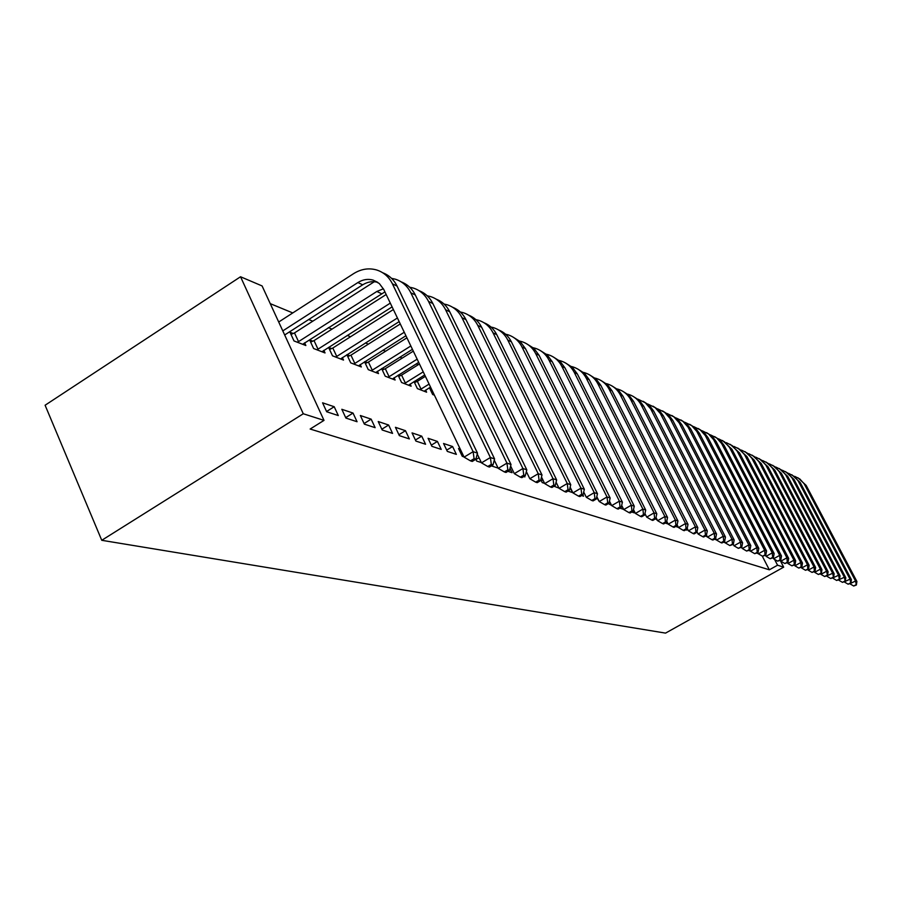 <?xml version="1.0" encoding="UTF-8"?>
<svg xmlns="http://www.w3.org/2000/svg" width="902" height="902" viewBox="0 0 902 902"><rect width="100%" height="100%" fill="white"/><g stroke="black" fill="none" stroke-linecap="round" stroke-linejoin="round"><path stroke-width="1.35" d="M418.257 364.735L416.25 363.912M402.213 358.105L399.924 357.169M385.594 351.25L383 350.179M368.366 344.147L365.457 342.94M350.517 336.773L347.247 335.42M331.992 329.129L328.351 327.629M312.757 321.191L308.709 319.522M292.767 312.938L270.239 303.636M762.246 556.072L769.338 569.805L310.141 429.036L324.01 420.377L262.087 285.934L240.541 276.756L45.1 405.235L101.757 540.298L665.541 633.114L783.68 567.155L777.569 565.204L774.536 559.364M748.863 550.524L750.385 551.021M723.393 542.158L724.904 542.654L724.374 541.595M705.488 535.968L707.371 536.882M675.666 526.464L678.383 527.354M655.619 518.797L657.535 520.499M619.866 508.119L623.654 509.371M596.628 497.374L599.12 501.298M581.621 495.548L583.538 496.179L582.872 494.815M554.02 486.246L558.969 488.106M507.905 471.318L512.065 472.682L509.991 468.409M475.828 459.265L476.684 461.057L481.375 462.602M477.068 454.755L477.71 454.969M414.041 381.602L417.389 388.615L426.612 392.178L425.631 390.104M414.638 381.23L416.205 381.839M447.336 451.406L456.356 454.371L452.601 446.535L443.558 443.491L447.336 451.406M381.647 368.625L385.222 376.19L395.11 380.013L394.05 377.78M382.02 368.399L384.128 369.234M415.912 441.078L425.575 444.258L421.73 436.151L412.045 432.904L415.912 441.078M346.887 354.689L350.72 362.863L361.33 366.956L360.202 364.555M346.999 354.621L349.728 355.704M382.189 429.995L392.562 433.4L388.627 425.022L378.22 421.527L382.189 429.995M312.757 341.159L309.634 339.93L313.614 348.522L325.036 352.941L323.829 350.326M345.894 418.066L357.068 421.73L353.02 413.06L341.824 409.294L345.894 418.066M326.682 411.752L338.295 415.563L334.202 406.723L322.566 402.811L326.682 411.752M293.206 333.481L289.97 332.195L294.007 340.945L305.857 345.522L304.605 342.816M364.374 424.143L375.142 427.672L371.15 419.148L360.36 415.518L364.374 424.143M331.586 348.567L328.576 347.383L332.511 355.828L343.515 360.078L342.343 357.575M399.349 435.632L409.361 438.924L405.472 430.694L395.437 427.311L399.349 435.632M364.577 361.792L368.275 369.64L378.513 373.597L377.419 371.274M364.825 361.634L367.238 362.581M431.9 446.332L441.225 449.399L437.436 441.439L428.078 438.293L431.9 446.332M398.12 375.232L401.582 382.504L411.132 386.203L410.106 384.049M398.616 374.928L400.443 375.638M460.234 449.095L458.532 448.531L462.264 456.311L463.955 456.874M429.431 387.759L432.667 394.524L434.403 395.189M430.13 387.319L430.75 387.567M491.398 465.894L498.107 468.093M523.78 476.538L524.908 476.91L524.513 476.098M540.817 479.706L542.226 482.604L544.605 483.382M567.944 491.049L572.499 492.548L570.053 487.565M608.343 503.609L611.59 505.402M631.772 512.032L634.275 512.855L633.238 510.78M665.214 523.025L668.123 523.983M685.802 529.79L686.794 530.117L686.445 529.429M696.964 531.876L698.001 533.804M714.407 539.204L716.47 539.881M741.286 547.435L742.256 548.348M756.879 553.163L758.289 553.625M783.68 567.155L780.174 560.39M769.338 569.805L777.569 565.204M324.01 420.377L303.275 413.759L101.757 540.298M240.541 276.756L303.275 413.759M326.569 411.504L334.202 406.723M345.692 417.626L353.02 413.06M364.092 423.523L371.15 419.148M381.828 429.217L388.627 425.022M398.921 434.719L405.472 430.694M415.416 440.018L421.73 436.151M431.336 445.148L437.436 441.439M446.715 450.109L452.601 446.535M461.587 454.912L462.692 454.236M475.963 459.546L479.018 457.709M493.868 461.644L494.736 461.125M541.301 480.698L542.846 479.785M282.788 330.899L357.891 282.551C362.818 279.485 367.881 278.662 373.056 280.082L379.302 283.521L383.722 289.395L464.09 457.134L473.122 451.676L392.415 283.826C388.942 276.88 383.7 272.257 376.698 269.991C368.828 267.747 361.138 268.965 353.64 273.622L278.707 322.014M284.671 334.98L362.694 284.818C367.61 281.774 372.639 280.962 377.803 282.371L373.056 280.082M474.091 458.678L470.483 460.866L472.242 461.441L475.85 459.265L474.091 458.678L473.122 451.676L477.496 453.154L397.083 286.103C393.87 279.643 389.078 275.189 382.696 272.754M477.496 453.154L475.85 459.265M470.483 460.866L464.09 457.134M290.996 334.439L294.492 332.917L298.528 341.632L376.833 291.481L383.406 288.775M374.296 281.728L294.492 332.917M298.528 341.632L297.232 342.196M302.677 344.293L384.917 291.887M477.259 454.044L481.499 462.861L490.384 457.517L410.816 292.8C407.388 285.968 402.236 281.435 395.335 279.192L391.524 278.335M491.308 464.372L487.768 466.503L489.448 467.056L492.999 464.925L491.308 464.372L490.384 457.517L494.589 458.938L415.315 294.988C412.158 288.663 407.445 284.299 401.187 281.875M494.589 458.938L492.999 464.925M487.768 466.503L481.499 462.861M310.638 342.095L314.02 340.606L318 349.175L390.295 303.117M386.169 294.514L314.02 340.606M318 349.175L316.737 349.728M321.98 351.757L392.099 306.883M494.262 460.144L498.231 468.352L506.958 463.121L428.529 301.426C425.146 294.717 420.061 290.252 413.274 288.042L409.7 287.219M507.86 469.841L504.365 471.926L505.988 472.456L509.472 470.37L507.86 469.841L506.958 463.121L511.006 464.485L432.847 303.523C429.735 297.333 425.124 293.049 418.99 290.658M511.006 464.485L509.472 470.37M504.365 471.926L498.231 468.352M329.546 349.469L332.815 348.025L336.75 356.437L397.421 317.978M393.373 309.533L332.815 348.025M336.75 356.437L335.51 356.978M340.561 358.94L399.158 321.608M510.611 465.996L514.32 473.64L522.912 468.51L445.565 309.724C442.228 303.14 437.222 298.754 430.525 296.566L427.187 295.777M523.769 475.095L520.33 477.147L521.897 477.654L525.325 475.613L523.769 475.095L522.912 468.51L526.802 469.829L449.726 311.754C446.67 305.688 442.138 301.471 436.117 299.114M526.802 469.829L525.325 475.613M520.33 477.147L514.32 473.64M347.766 356.572L350.946 355.162L354.824 363.438L404.254 332.252M400.285 323.953L350.946 355.162M354.824 363.438L353.618 363.98M358.477 365.862L405.923 335.736M526.34 471.611L529.812 478.725L538.246 473.708L461.971 317.718C458.678 311.246 453.74 306.928 447.155 304.775L444.021 304.019M539.08 480.157L535.698 482.164L537.209 482.649L540.58 480.653L539.08 480.157L538.246 473.708L542.001 474.971L465.984 319.669C462.985 313.727 458.52 309.589 452.612 307.255M542.001 474.971L540.58 480.653M535.698 482.164L529.812 478.725M365.344 363.416L368.422 362.063L372.255 370.192L410.827 345.973M406.926 337.822L368.422 362.063M372.255 370.192L371.072 370.722M375.762 372.537L412.428 349.322M541.482 477.011L544.718 483.619L553.027 478.703L477.789 325.419C474.542 319.06 469.671 314.809 463.188 312.678L460.245 311.968M553.817 485.028L550.502 486.99L551.945 487.463L555.26 485.502L553.817 485.028L553.027 478.703L556.635 479.92L481.657 327.302C478.703 321.484 474.328 317.414 468.521 315.114M556.635 479.92L555.26 485.502M550.502 486.99L544.718 483.619M382.313 370.034L385.301 368.715L389.089 376.709L417.152 359.165M413.308 351.149L385.301 368.715M389.089 376.709L387.916 377.228M392.449 378.987L418.686 362.39M556.072 482.198L559.093 488.343L567.257 483.517L493.044 332.861C489.842 326.592 485.039 322.42 478.646 320.311L475.895 319.635M568.023 489.718L564.753 491.646L566.152 492.109L569.421 490.181L568.023 489.718L567.257 483.517L570.74 484.69L496.776 334.676C493.868 328.959 489.56 324.957 483.867 322.679M570.74 484.69L569.421 490.181M564.753 491.646L559.093 488.343M398.684 376.416L401.593 375.131L405.336 383L423.23 371.861M419.453 363.98L401.593 375.131M405.336 383L404.186 383.519M408.561 385.21L424.718 374.961M570.143 487.193L572.95 492.898L580.989 488.162L507.77 340.031C504.601 333.875 499.866 329.76 493.563 327.674L490.992 327.031M581.722 494.251L578.509 496.145L579.862 496.585L583.064 494.691L581.722 494.251L580.989 488.162L584.349 489.301L511.366 341.779C508.502 336.175 504.274 332.24 498.682 329.997M584.349 489.301L583.064 494.691M578.509 496.145L572.95 492.898M414.514 382.595L417.333 381.343L421.031 389.089L429.093 384.094M425.372 376.337L417.333 381.343M421.031 389.089L419.904 389.585M424.143 391.22L430.525 387.082M583.707 492.007L586.323 497.284L594.238 492.639L521.976 346.954C518.864 340.9 514.196 336.841 507.973 334.789L505.56 334.18M594.948 498.614L591.78 500.475L593.076 500.903L596.245 499.054L594.948 498.614L594.238 492.639L597.474 493.732L525.46 348.646L520.228 341.61L512.979 337.055M597.474 493.732L596.245 499.054M591.78 500.475L586.323 497.284M429.814 388.559L430.987 388.04M596.808 496.641L599.232 501.523L607.023 496.968L535.72 353.64C532.631 347.687 528.031 343.696 521.897 341.666L519.642 341.08M607.711 502.842L604.588 504.658L605.851 505.075L608.963 503.248L607.711 502.842L607.023 496.968L610.158 498.028L539.08 355.287L533.939 348.375L526.802 343.876M610.158 498.028L608.963 503.248M604.588 504.658L599.232 501.523M609.448 501.106L611.703 505.627L619.381 501.151L548.991 360.112C545.958 354.249 541.414 350.314 535.36 348.307L533.251 347.755M620.046 506.913L616.968 508.705L618.186 509.1L621.252 507.319L620.046 506.913L619.381 501.151L622.403 502.166L552.25 361.702L547.187 354.903L540.174 350.472M622.403 502.166L621.252 507.319M616.968 508.705L611.703 505.627M621.681 505.413L623.756 509.585L631.332 505.188L561.845 366.37C558.845 360.597 554.358 356.718 548.393 354.745L546.409 354.215M631.964 510.859L628.942 512.607L630.115 512.99L633.136 511.242L631.964 510.859L631.332 505.188L634.253 506.18L564.99 367.903L560.007 361.228L553.106 356.854M634.253 506.18L633.136 511.242M628.942 512.607L623.756 509.585M633.497 509.574L635.425 513.418L642.878 509.089L574.281 372.436C571.316 366.742 566.884 362.92 560.999 360.969L559.15 360.473M643.498 514.67L640.51 516.395L641.649 516.756L644.626 515.042L643.498 514.67L642.878 509.089L645.708 510.047L577.325 373.913L572.42 367.351L565.622 363.044M645.708 510.047L644.626 515.042M640.51 516.395L635.425 513.418M644.941 513.599L646.711 517.128L654.063 512.877L586.323 378.299C583.391 372.695 579.016 368.929 573.21 367.001L571.485 366.528M654.649 518.357L651.718 520.048L652.811 520.409L655.754 518.718L654.649 518.357L654.063 512.877L656.803 513.802L589.265 379.731L584.44 373.27L577.742 369.031M656.803 513.802L655.754 518.718M651.718 520.048L646.711 517.128M656.013 517.477L657.637 520.713L664.887 516.542L597.981 383.981C595.094 378.457 590.776 374.747 585.048 372.842L583.425 372.391M665.462 521.92L662.564 523.588L663.624 523.938L666.522 522.269L665.462 521.92L664.887 516.542L667.536 517.432L600.845 385.38L596.075 379.02L589.491 374.826M667.536 517.432L666.522 522.269M662.564 523.588L657.637 520.713M666.736 521.243L668.224 524.186L675.372 520.082L609.29 389.495C606.437 384.049 602.175 380.385 596.515 378.502L595.004 378.085M675.925 525.381L673.072 527.027L674.098 527.366L676.951 525.719L675.925 525.381L675.372 520.082L677.943 520.95L612.063 390.837L607.373 384.579L600.89 380.452M677.943 520.95L676.951 525.719M673.072 527.027L668.224 524.186M677.131 524.874L678.496 527.557L685.531 523.521L620.26 394.839C617.43 389.472 613.225 385.853 607.644 383.993L606.234 383.598M686.072 528.741L683.254 530.353L684.257 530.68L687.076 529.068L686.072 528.741L685.531 523.521L688.023 524.366L622.944 396.147L618.321 389.98L611.928 385.898M688.023 524.366L687.076 529.068M683.254 530.353L678.496 527.557M687.211 528.392L688.44 530.827L695.386 526.858L630.904 400.014C628.108 394.726 623.958 391.164 618.445 389.326L617.126 388.954M695.916 531.988L693.131 533.578L694.1 533.894L696.874 532.304L695.916 531.988L695.386 526.858L697.81 527.67L633.508 401.289L628.953 395.223L622.651 391.197M697.81 527.67L696.874 532.304M693.131 533.578L688.44 530.827M696.975 531.808L698.092 534.007L704.947 530.083L641.232 405.054C638.469 399.834 634.365 396.316 628.919 394.501L627.702 394.151M705.454 535.145L702.714 536.701L703.661 537.017L706.39 535.45L705.454 535.145L704.947 530.083L707.303 530.883L643.769 406.283L639.27 400.308L633.057 396.339M707.303 530.883L706.39 535.45M702.714 536.701L698.092 534.007M706.469 535.111L707.472 537.085L714.237 533.229L650.692 408.888L645.268 402.732L637.962 399.191M714.722 538.201L712.016 539.746L712.93 540.039L715.636 538.505L714.722 538.201L714.237 533.229L716.515 533.995L653.724 411.143L649.282 405.246L643.171 401.322M716.515 533.995L715.636 538.505M712.016 539.746L707.472 537.085M715.669 538.314L716.571 540.072L723.246 536.273L660.433 413.646L655.089 407.58L647.94 404.096M723.72 541.177L721.048 542.688L721.938 542.981L724.599 541.471L723.72 541.177L723.246 536.273L725.456 537.028L663.398 415.856L659.024 410.049L652.992 406.171M725.456 537.028L724.599 541.471M721.048 542.688L716.571 540.072M724.61 541.414L725.411 542.97L731.996 539.238L669.915 418.28L664.627 412.282L657.626 408.865M732.458 544.064L729.819 545.552L733.315 544.346L732.458 544.064L731.996 539.238L734.149 539.96L672.802 420.433L668.483 414.717L662.542 410.895M734.149 539.96L733.315 544.346M729.819 545.552L725.411 542.97M733.27 544.38L734.002 545.789L740.508 542.113L679.127 422.779L673.907 416.859L667.052 413.499M740.948 546.871L738.343 548.337L741.782 547.153L740.948 546.871L740.508 542.113L742.594 542.824L681.946 424.887L677.684 419.25L671.821 415.472M742.594 542.824L741.782 547.153M738.343 548.337L734.002 545.789M741.669 547.21L742.357 548.54L748.773 544.909L688.091 427.153L682.927 421.313L676.218 418.009M749.212 549.6L746.642 551.054L750.024 549.87L749.212 549.6L748.773 544.909L750.802 545.597L690.842 429.228L686.636 423.658L680.852 419.937M750.802 545.597L750.024 549.87M746.642 551.054L742.357 548.54M749.844 549.972L750.475 551.201L756.823 547.627L696.818 431.415L691.71 425.643L685.125 422.395M757.24 552.25L754.703 553.681L758.03 552.52L757.24 552.25L756.823 547.627L758.796 548.303L699.501 433.445L695.352 427.954L689.647 424.278M758.796 548.303L758.03 552.52M754.703 553.681L750.475 551.201M757.793 552.655L758.379 553.805L764.648 550.276L705.308 435.565L700.256 429.859L693.807 426.669M765.054 554.843L762.551 556.241L765.821 555.091L765.054 554.843L764.648 550.276L766.565 550.93L707.935 437.549L703.831 432.137L698.193 428.495M766.565 550.93L765.821 555.091M762.551 556.241L758.379 553.805M765.527 555.26L766.08 556.331L772.259 552.858L713.583 439.601L708.577 433.975L702.252 430.818M772.664 557.346L770.184 558.744L773.409 557.594L772.664 557.346L772.259 552.858L774.141 553.49L716.143 441.552L712.095 436.207L706.525 432.61M774.141 553.49L773.409 557.594M770.184 558.744L766.08 556.331M773.059 557.797L773.566 558.789L779.678 555.361L721.634 443.536L716.695 437.966L710.483 434.877M780.072 559.804L777.625 561.168L780.794 560.041L780.072 559.804L779.678 555.361L781.504 555.982L724.137 445.441L720.134 440.176L714.643 436.624M781.504 555.982L780.794 560.041M777.625 561.168L773.566 558.789M780.388 560.266L780.861 561.191L786.905 557.808L729.481 447.369L724.588 441.867L718.499 438.823M787.277 562.183L784.864 563.536L787.987 562.42L787.277 562.183L786.905 557.808L788.686 558.406L731.928 449.241L722.558 440.526M788.686 558.406L787.987 562.42M784.864 563.536L780.861 561.191M787.536 562.679L787.976 563.524L793.94 560.187L737.137 451.101L732.3 445.667L726.324 442.668M794.312 564.505L791.922 565.836L795 564.731L794.312 564.505L793.94 560.187L795.677 560.773L739.527 452.939L730.27 444.336M795.677 560.773L795 564.731M791.922 565.836L787.976 563.524M794.504 565.013L794.91 565.802L800.807 562.51L744.59 454.743L739.809 449.376L733.935 446.422M801.156 566.772L798.8 568.08L801.833 566.997L801.156 566.772L800.807 562.51L802.498 563.085L746.935 456.547L737.791 448.046M802.498 563.085L801.833 566.997M798.8 568.08L794.91 565.802M801.292 567.302L801.664 568.023L807.493 564.776L751.862 458.295L747.138 452.996L741.376 450.075M807.842 568.982L805.509 570.278L808.496 569.196L807.842 568.982L807.493 564.776L809.139 565.328L754.162 460.065L745.131 451.676M809.139 565.328L808.496 569.196M805.509 570.278L801.664 568.023M807.91 569.523L808.248 570.188L814.021 566.975L758.965 461.768L754.286 456.513L748.626 453.65M814.359 571.135L812.048 572.409L815.002 571.338L814.359 571.135L814.021 566.975L815.622 567.516L761.209 463.504L752.279 455.206M815.622 567.516L815.002 571.338M812.048 572.409L808.248 570.188M814.371 571.699L814.686 572.296L820.38 569.128L765.899 465.15L761.254 459.964L755.696 457.134M820.719 573.232L818.43 574.495L821.339 573.435L820.38 569.128L821.947 569.658L768.087 466.864L759.27 458.656M821.947 569.658L821.339 573.435M818.43 574.495L814.686 572.296M820.673 573.807L820.955 574.36L826.593 571.237L772.664 468.454L768.076 463.324L762.607 460.539M826.92 575.284L824.665 576.525L827.529 575.487L826.593 571.237L828.126 571.744L774.807 470.134L766.091 462.027M828.126 571.744L827.529 575.487M824.665 576.525L820.955 574.36M826.83 575.871L832.659 573.277L779.26 471.678L774.728 466.605L769.35 463.853M832.974 577.28L830.742 578.52L833.572 577.483L832.659 573.277L834.158 573.785L781.369 473.325L772.755 465.319M834.158 573.785L833.572 577.483M830.742 578.52L827.089 576.367M832.828 577.889L838.578 575.284L785.721 474.824L781.222 469.807L775.934 467.101M838.883 579.242L836.684 580.46L839.469 579.434L838.578 575.284L840.044 575.78L787.784 476.448L779.26 468.533M840.044 575.78L839.469 579.434M836.684 580.46L833.065 578.329M838.702 579.851L844.362 577.246L792.024 477.902L787.57 472.941L782.372 470.269M844.667 581.147L842.479 582.354L845.23 581.339L844.362 577.246L845.794 577.72L794.053 479.503L785.619 471.667M845.794 577.72L845.23 581.339M842.479 582.354L838.905 580.257M844.43 581.779L850.022 579.152L798.18 480.913L794.515 476.594L788.664 473.37M850.304 583.008L848.151 584.203L850.868 583.199L850.022 579.152L851.409 579.625L800.175 482.491L791.832 474.745M851.409 579.625L850.868 583.199M848.151 584.203L844.622 582.128M850.034 583.65L855.536 581.023L804.212 483.855L799.837 478.996L794.809 476.403M855.818 584.834L853.687 586.007L856.37 585.015L855.536 581.023L856.9 581.486L806.151 485.4L797.909 477.744M856.9 581.486L856.37 585.015M853.687 586.007L850.191 583.955M357.891 282.551L362.694 284.818M392.415 283.826L397.083 286.103M376.833 291.481L381.456 293.657M410.816 292.8L415.315 294.988M428.529 301.426L432.847 303.523M445.565 309.724L449.726 311.754M461.971 317.718L465.984 319.669M477.789 325.419L481.657 327.302M493.044 332.861L496.776 334.676M507.77 340.031L511.366 341.779M521.976 346.954L525.46 348.646M535.72 353.64L539.08 355.287M548.991 360.112L552.25 361.702M561.845 366.37L564.99 367.903M574.281 372.436L577.325 373.913M586.323 378.299L589.265 379.731M597.981 383.981L600.845 385.38M609.29 389.495L612.063 390.837M620.26 394.839L622.944 396.147M630.904 400.014L633.508 401.289M641.232 405.054L643.769 406.283M651.255 409.936L653.724 411.143M661.008 414.683L663.398 415.856M670.479 419.295L672.802 420.433M679.68 423.782L681.946 424.887M688.643 428.146L690.842 429.228M697.359 432.396L699.501 433.445M705.849 436.534L707.935 437.549M714.102 440.559L716.143 441.552M722.152 444.483L724.137 445.441M730 448.294L731.928 449.241M737.644 452.026L739.527 452.939M745.097 455.657L746.935 456.547M752.369 459.197L754.162 460.065M759.461 462.658L761.209 463.504M766.384 466.03L768.087 466.864M773.149 469.322L774.807 470.134M779.745 472.535L781.369 473.325M786.194 475.681L787.784 476.448M792.497 478.748L794.053 479.503M798.653 481.747L800.175 482.491M804.674 484.678L806.151 485.4"/></g></svg>

